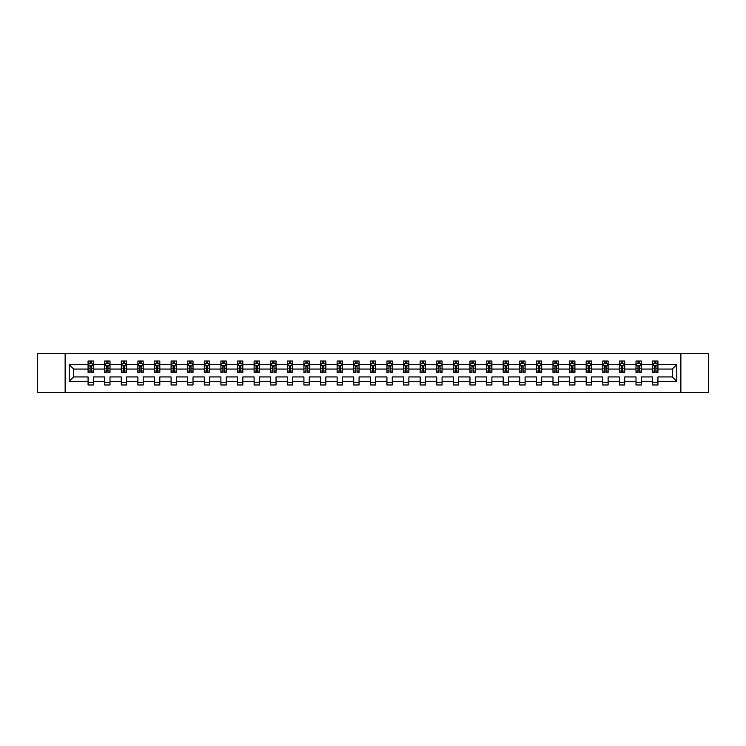 <?xml version="1.0" encoding="UTF-8"?>
<svg xmlns="http://www.w3.org/2000/svg" width="746" height="746" viewBox="0 0 746 746"><rect width="100%" height="100%" fill="white"/><g stroke="black" fill="none" stroke-linecap="round" stroke-linejoin="round"><path stroke-width="1.12" d="M680.865 353.306L37.3 353.306L37.3 392.694L708.7 392.694L708.7 353.306L680.865 353.306L680.865 392.694M657.925 381.411L657.925 376.935L672.295 376.935L676.771 381.411L657.925 381.411L657.925 384.973L652.61 384.973L652.61 381.411L641.327 381.411L641.327 384.973L636.002 384.973L636.002 381.411L624.719 381.411L624.719 384.973L619.404 384.973L619.404 381.411L608.121 381.411L608.121 384.973L602.796 384.973L602.796 381.411L591.513 381.411L591.513 384.973L586.188 384.973L586.188 381.411L574.914 381.411L574.914 384.973L569.59 384.973L569.59 381.411L558.306 381.411L558.306 384.973L552.982 384.973L552.982 381.411L541.699 381.411L541.699 384.973L536.383 384.973L536.383 381.411L525.1 381.411L525.1 384.973L519.775 384.973L519.775 381.411L508.492 381.411L508.492 384.973L503.168 384.973L503.168 381.411L491.894 381.411L491.894 384.973L486.569 384.973L486.569 381.411L475.286 381.411L475.286 384.973L469.961 384.973L469.961 381.411L458.678 381.411L458.678 384.973L453.363 384.973L453.363 381.411L442.08 381.411L442.08 384.973L436.755 384.973L436.755 381.411L425.472 381.411L425.472 384.973L420.147 384.973L420.147 381.411L408.873 381.411L408.873 384.973L403.549 384.973L403.549 381.411L392.265 381.411L392.265 384.973L386.941 384.973L386.941 381.411L375.658 381.411L375.658 384.973L370.342 384.973L370.342 381.411L359.059 381.411L359.059 384.973L353.735 384.973L353.735 381.411L342.451 381.411L342.451 384.973L337.127 384.973L337.127 381.411L325.853 381.411L325.853 384.973L320.528 384.973L320.528 381.411L309.245 381.411L309.245 384.973L303.92 384.973L303.92 381.411L292.637 381.411L292.637 384.973L287.322 384.973L287.322 381.411L276.039 381.411L276.039 384.973L270.714 384.973L270.714 381.411L259.431 381.411L259.431 384.973L254.106 384.973L254.106 381.411L242.832 381.411L242.832 384.973L237.508 384.973L237.508 381.411L226.225 381.411L226.225 384.973L220.9 384.973L220.9 381.411L209.617 381.411L209.617 384.973L204.301 384.973L204.301 381.411L193.018 381.411L193.018 384.973L187.694 384.973L187.694 381.411L176.41 381.411L176.41 384.973L171.086 384.973L171.086 381.411L159.812 381.411L159.812 384.973L154.487 384.973L154.487 381.411L143.204 381.411L143.204 384.973L137.879 384.973L137.879 381.411L126.596 381.411L126.596 384.973L121.281 384.973L121.281 381.411L109.998 381.411L109.998 384.973L104.673 384.973L104.673 381.411L93.39 381.411L93.39 384.973L88.075 384.973L88.075 381.411L69.229 381.411L69.229 364.589L88.075 364.589L88.075 361.027L93.39 361.027L93.39 364.589L104.673 364.589L104.673 361.027L109.998 361.027L109.998 364.589L121.281 364.589L121.281 361.027L126.596 361.027L126.596 364.589L137.879 364.589L137.879 361.027L143.204 361.027L143.204 364.589L154.487 364.589L154.487 361.027L159.812 361.027L159.812 364.589L171.086 364.589L171.086 361.027L176.41 361.027L176.41 364.589L187.694 364.589L187.694 361.027L193.018 361.027L193.018 364.589L204.301 364.589L204.301 361.027L209.617 361.027L209.617 364.589L220.9 364.589L220.9 361.027L226.225 361.027L226.225 364.589L237.508 364.589L237.508 361.027L242.832 361.027L242.832 364.589L254.106 364.589L254.106 361.027L259.431 361.027L259.431 364.589L270.714 364.589L270.714 361.027L276.039 361.027L276.039 364.589L287.322 364.589L287.322 361.027L292.637 361.027L292.637 364.589L303.92 364.589L303.92 361.027L309.245 361.027L309.245 364.589L320.528 364.589L320.528 361.027L325.853 361.027L325.853 364.589L337.127 364.589L337.127 361.027L342.451 361.027L342.451 364.589L353.735 364.589L353.735 361.027L359.059 361.027L359.059 364.589L370.342 364.589L370.342 361.027L375.658 361.027L375.658 364.589L386.941 364.589L386.941 361.027L392.265 361.027L392.265 364.589L403.549 364.589L403.549 361.027L408.873 361.027L408.873 364.589L420.147 364.589L420.147 361.027L425.472 361.027L425.472 364.589L436.755 364.589L436.755 361.027L442.08 361.027L442.08 364.589L453.363 364.589L453.363 361.027L458.678 361.027L458.678 364.589L469.961 364.589L469.961 361.027L475.286 361.027L475.286 364.589L486.569 364.589L486.569 361.027L491.894 361.027L491.894 364.589L503.168 364.589L503.168 361.027L508.492 361.027L508.492 364.589L519.775 364.589L519.775 361.027L525.1 361.027L525.1 364.589L536.383 364.589L536.383 361.027L541.699 361.027L541.699 364.589L552.982 364.589L552.982 361.027L558.306 361.027L558.306 364.589L569.59 364.589L569.59 361.027L574.914 361.027L574.914 364.589L586.188 364.589L586.188 361.027L591.513 361.027L591.513 364.589L602.796 364.589L602.796 361.027L608.121 361.027L608.121 364.589L619.404 364.589L619.404 361.027L624.719 361.027L624.719 364.589L636.002 364.589L636.002 361.027L641.327 361.027L641.327 364.589L652.61 364.589L652.61 361.027L657.925 361.027L657.925 364.589L676.771 364.589L676.771 381.411M65.135 392.694L65.135 353.306M652.61 364.589L652.61 369.065L641.327 369.065L641.327 364.589M641.327 381.411L641.327 376.935L652.61 376.935L652.61 381.411M636.002 364.589L636.002 369.065L624.719 369.065L624.719 364.589M624.719 381.411L624.719 376.935L636.002 376.935L636.002 381.411M619.404 364.589L619.404 369.065L608.121 369.065L608.121 364.589M608.121 381.411L608.121 376.935L619.404 376.935L619.404 381.411M602.796 364.589L602.796 369.065L591.513 369.065L591.513 364.589M591.513 381.411L591.513 376.935L602.796 376.935L602.796 381.411M586.188 364.589L586.188 369.065L574.914 369.065L574.914 364.589M574.914 381.411L574.914 376.935L586.188 376.935L586.188 381.411M569.59 364.589L569.59 369.065L558.306 369.065L558.306 364.589M558.306 381.411L558.306 376.935L569.59 376.935L569.59 381.411M552.982 364.589L552.982 369.065L541.699 369.065L541.699 364.589M541.699 381.411L541.699 376.935L552.982 376.935L552.982 381.411M536.383 364.589L536.383 369.065L525.1 369.065L525.1 364.589M525.1 381.411L525.1 376.935L536.383 376.935L536.383 381.411M519.775 364.589L519.775 369.065L508.492 369.065L508.492 364.589M508.492 381.411L508.492 376.935L519.775 376.935L519.775 381.411M503.168 364.589L503.168 369.065L491.894 369.065L491.894 364.589M491.894 381.411L491.894 376.935L503.168 376.935L503.168 381.411M486.569 364.589L486.569 369.065L475.286 369.065L475.286 364.589M475.286 381.411L475.286 376.935L486.569 376.935L486.569 381.411M469.961 364.589L469.961 369.065L458.678 369.065L458.678 364.589M458.678 381.411L458.678 376.935L469.961 376.935L469.961 381.411M453.363 364.589L453.363 369.065L442.08 369.065L442.08 364.589M442.08 381.411L442.08 376.935L453.363 376.935L453.363 381.411M436.755 364.589L436.755 369.065L425.472 369.065L425.472 364.589M425.472 381.411L425.472 376.935L436.755 376.935L436.755 381.411M420.147 364.589L420.147 369.065L408.873 369.065L408.873 364.589M408.873 381.411L408.873 376.935L420.147 376.935L420.147 381.411M403.549 364.589L403.549 369.065L392.265 369.065L392.265 364.589M392.265 381.411L392.265 376.935L403.549 376.935L403.549 381.411M386.941 364.589L386.941 369.065L375.658 369.065L375.658 364.589M375.658 381.411L375.658 376.935L386.941 376.935L386.941 381.411M370.342 364.589L370.342 369.065L359.059 369.065L359.059 364.589M359.059 381.411L359.059 376.935L370.342 376.935L370.342 381.411M353.735 364.589L353.735 369.065L342.451 369.065L342.451 364.589M342.451 381.411L342.451 376.935L353.735 376.935L353.735 381.411M337.127 364.589L337.127 369.065L325.853 369.065L325.853 364.589M325.853 381.411L325.853 376.935L337.127 376.935L337.127 381.411M320.528 364.589L320.528 369.065L309.245 369.065L309.245 364.589M309.245 381.411L309.245 376.935L320.528 376.935L320.528 381.411M303.92 364.589L303.92 369.065L292.637 369.065L292.637 364.589M292.637 381.411L292.637 376.935L303.92 376.935L303.92 381.411M287.322 364.589L287.322 369.065L276.039 369.065L276.039 364.589M276.039 381.411L276.039 376.935L287.322 376.935L287.322 381.411M270.714 364.589L270.714 369.065L259.431 369.065L259.431 364.589M259.431 381.411L259.431 376.935L270.714 376.935L270.714 381.411M254.106 364.589L254.106 369.065L242.832 369.065L242.832 364.589M242.832 381.411L242.832 376.935L254.106 376.935L254.106 381.411M237.508 364.589L237.508 369.065L226.225 369.065L226.225 364.589M226.225 381.411L226.225 376.935L237.508 376.935L237.508 381.411M220.9 364.589L220.9 369.065L209.617 369.065L209.617 364.589M209.617 381.411L209.617 376.935L220.9 376.935L220.9 381.411M204.301 364.589L204.301 369.065L193.018 369.065L193.018 364.589M193.018 381.411L193.018 376.935L204.301 376.935L204.301 381.411M187.694 364.589L187.694 369.065L176.41 369.065L176.41 364.589M176.41 381.411L176.41 376.935L187.694 376.935L187.694 381.411M171.086 364.589L171.086 369.065L159.812 369.065L159.812 364.589M159.812 381.411L159.812 376.935L171.086 376.935L171.086 381.411M154.487 364.589L154.487 369.065L143.204 369.065L143.204 364.589M143.204 381.411L143.204 376.935L154.487 376.935L154.487 381.411M137.879 364.589L137.879 369.065L126.596 369.065L126.596 364.589M126.596 381.411L126.596 376.935L137.879 376.935L137.879 381.411M121.281 364.589L121.281 369.065L109.998 369.065L109.998 364.589M109.998 381.411L109.998 376.935L121.281 376.935L121.281 381.411M104.673 364.589L104.673 369.065L93.39 369.065L93.39 364.589M93.39 381.411L93.39 376.935L104.673 376.935L104.673 381.411M88.075 364.589L88.075 369.065L73.705 369.065L73.705 376.935L88.075 376.935L88.075 381.411M69.229 364.589L73.705 369.065M672.295 376.935L672.295 369.065L657.925 369.065L657.925 364.589M654.634 363.684L655.911 363.684M638.026 363.684L639.303 363.684M621.418 363.684L622.696 363.684M604.82 363.684L606.097 363.684M588.212 363.684L589.489 363.684M571.613 363.684L572.891 363.684M555.005 363.684L556.283 363.684M538.398 363.684L539.675 363.684M521.799 363.684L523.077 363.684M505.191 363.684L506.469 363.684M488.593 363.684L489.87 363.684M471.985 363.684L473.262 363.684M455.377 363.684L456.655 363.684M438.779 363.684L440.056 363.684M422.171 363.684L423.448 363.684M405.572 363.684L406.85 363.684M388.964 363.684L390.242 363.684M372.366 363.684L373.634 363.684M355.758 363.684L357.036 363.684M339.15 363.684L340.428 363.684M322.552 363.684L323.829 363.684M305.944 363.684L307.221 363.684M289.345 363.684L290.623 363.684M272.738 363.684L274.015 363.684M256.13 363.684L257.407 363.684M239.531 363.684L240.809 363.684M222.923 363.684L224.201 363.684M206.325 363.684L207.602 363.684M189.717 363.684L190.995 363.684M173.109 363.684L174.387 363.684M156.511 363.684L157.788 363.684M139.903 363.684L141.18 363.684M123.304 363.684L124.582 363.684M106.697 363.684L107.974 363.684M90.089 363.684L91.366 363.684M88.075 382.316L93.39 382.316M104.673 382.316L109.998 382.316M121.281 382.316L126.596 382.316M137.879 382.316L143.204 382.316M154.487 382.316L159.812 382.316M171.086 382.316L176.41 382.316M187.694 382.316L193.018 382.316M204.301 382.316L209.617 382.316M220.9 382.316L226.225 382.316M237.508 382.316L242.832 382.316M254.106 382.316L259.431 382.316M270.714 382.316L276.039 382.316M287.322 382.316L292.637 382.316M303.92 382.316L309.245 382.316M320.528 382.316L325.853 382.316M337.127 382.316L342.451 382.316M353.735 382.316L359.059 382.316M370.342 382.316L375.658 382.316M386.941 382.316L392.265 382.316M403.549 382.316L408.873 382.316M420.147 382.316L425.472 382.316M436.755 382.316L442.08 382.316M453.363 382.316L458.678 382.316M469.961 382.316L475.286 382.316M486.569 382.316L491.894 382.316M503.168 382.316L508.492 382.316M519.775 382.316L525.1 382.316M536.383 382.316L541.699 382.316M552.982 382.316L558.306 382.316M569.59 382.316L574.914 382.316M586.188 382.316L591.513 382.316M602.796 382.316L608.121 382.316M619.404 382.316L624.719 382.316M636.002 382.316L641.327 382.316M652.61 382.316L657.925 382.316M73.705 376.935L69.229 381.411M676.771 364.589L672.295 369.065M91.366 362.407L90.089 362.407M89.072 363.871L88.075 363.871L88.075 361.027L90.089 361.027L88.075 361.027M88.075 371.023L88.075 372.366L90.089 372.366L90.089 371.023L88.075 371.023L88.075 369.065M93.39 369.065L93.39 372.366L91.366 372.366L91.366 366.668L90.089 366.668L90.089 371.023M92.392 363.871L93.39 363.871L93.39 361.027L91.366 361.027L93.39 361.027M93.39 365.866L92.327 363.74L89.138 363.74L88.075 365.866M90.089 363.74L90.089 361.027M91.366 361.027L91.366 363.74M107.974 362.407L106.697 362.407M105.671 363.871L104.673 363.871L104.673 361.027L106.697 361.027L104.673 361.027M104.673 371.023L104.673 372.366L106.697 372.366L106.697 371.023L104.673 371.023L104.673 369.065M109.998 369.065L109.998 372.366L107.974 372.366L107.974 366.668L106.697 366.668L106.697 371.023M109 363.871L109.998 363.871L109.998 361.027L107.974 361.027L109.998 361.027M109.998 365.866L108.935 363.74L105.736 363.74L104.673 365.866M106.697 363.74L106.697 361.027M107.974 361.027L107.974 363.74M124.582 362.407L123.304 362.407M122.279 363.871L121.281 363.871L121.281 361.027L123.304 361.027L121.281 361.027M121.281 371.023L121.281 372.366L123.304 372.366L123.304 371.023L121.281 371.023L121.281 369.065M126.596 369.065L126.596 372.366L124.582 372.366L124.582 366.668L123.304 366.668L123.304 371.023M125.598 363.871L126.596 363.871L126.596 361.027L124.582 361.027L126.596 361.027M126.596 365.866L125.533 363.74L122.344 363.74L121.281 365.866M123.304 363.74L123.304 361.027M124.582 361.027L124.582 363.74M141.18 362.407L139.903 362.407M138.887 363.871L137.879 363.871L137.879 361.027L139.903 361.027L137.879 361.027M137.879 371.023L137.879 372.366L139.903 372.366L139.903 371.023L137.879 371.023L137.879 369.065M143.204 369.065L143.204 372.366L141.18 372.366L141.18 366.668L139.903 366.668L139.903 371.023M142.206 363.871L143.204 363.871L143.204 361.027L141.18 361.027L143.204 361.027M143.204 365.866L142.141 363.74L138.942 363.74L137.879 365.866M139.903 363.74L139.903 361.027M141.18 361.027L141.18 363.74M157.788 362.407L156.511 362.407M155.485 363.871L154.487 363.871L154.487 361.027L156.511 361.027L154.487 361.027M154.487 371.023L154.487 372.366L156.511 372.366L156.511 371.023L154.487 371.023L154.487 369.065M159.812 369.065L159.812 372.366L157.788 372.366L157.788 366.668L156.511 366.668L156.511 371.023M158.805 363.871L159.812 363.871L159.812 361.027L157.788 361.027L159.812 361.027M159.812 365.866L158.739 363.74L155.55 363.74L154.487 365.866M156.511 363.74L156.511 361.027M157.788 361.027L157.788 363.74M174.387 362.407L173.109 362.407M172.093 363.871L171.086 363.871L171.086 361.027L173.109 361.027L171.086 361.027M171.086 371.023L171.086 372.366L173.109 372.366L173.109 371.023L171.086 371.023L171.086 369.065M176.41 369.065L176.41 372.366L174.387 372.366L174.387 366.668L173.109 366.668L173.109 371.023M175.413 363.871L176.41 363.871L176.41 361.027L174.387 361.027L176.41 361.027M176.41 365.866L175.347 363.74L172.158 363.74L171.086 365.866M173.109 363.74L173.109 361.027M174.387 361.027L174.387 363.74M190.995 362.407L189.717 362.407M188.691 363.871L187.694 363.871L187.694 361.027L189.717 361.027L187.694 361.027M187.694 371.023L187.694 372.366L189.717 372.366L189.717 371.023L187.694 371.023L187.694 369.065M193.018 369.065L193.018 372.366L190.995 372.366L190.995 366.668L189.717 366.668L189.717 371.023M192.02 363.871L193.018 363.871L193.018 361.027L190.995 361.027L193.018 361.027M193.018 365.866L191.955 363.74L188.757 363.74L187.694 365.866M189.717 363.74L189.717 361.027M190.995 361.027L190.995 363.74M207.602 362.407L206.325 362.407M205.299 363.871L204.301 363.871L204.301 361.027L206.325 361.027L204.301 361.027M204.301 371.023L204.301 372.366L206.325 372.366L206.325 371.023L204.301 371.023L204.301 369.065M209.617 369.065L209.617 372.366L207.602 372.366L207.602 366.668L206.325 366.668L206.325 371.023M208.619 363.871L209.617 363.871L209.617 361.027L207.602 361.027L209.617 361.027M209.617 365.866L208.554 363.74L205.364 363.74L204.301 365.866M206.325 363.74L206.325 361.027M207.602 361.027L207.602 363.74M224.201 362.407L222.923 362.407M221.907 363.871L220.9 363.871L220.9 361.027L222.923 361.027L220.9 361.027M220.9 371.023L220.9 372.366L222.923 372.366L222.923 371.023L220.9 371.023L220.9 369.065M226.225 369.065L226.225 372.366L224.201 372.366L224.201 366.668L222.923 366.668L222.923 371.023M225.227 363.871L226.225 363.871L226.225 361.027L224.201 361.027L226.225 361.027M226.225 365.866L225.161 363.74L221.963 363.74L220.9 365.866M222.923 363.74L222.923 361.027M224.201 361.027L224.201 363.74M240.809 362.407L239.531 362.407M238.506 363.871L237.508 363.871L237.508 361.027L239.531 361.027L237.508 361.027M237.508 371.023L237.508 372.366L239.531 372.366L239.531 371.023L237.508 371.023L237.508 369.065M242.832 369.065L242.832 372.366L240.809 372.366L240.809 366.668L239.531 366.668L239.531 371.023M241.825 363.871L242.832 363.871L242.832 361.027L240.809 361.027L242.832 361.027M242.832 365.866L241.76 363.74L238.571 363.74L237.508 365.866M239.531 363.74L239.531 361.027M240.809 361.027L240.809 363.74M257.407 362.407L256.13 362.407M255.113 363.871L254.106 363.871L254.106 361.027L256.13 361.027L254.106 361.027M254.106 371.023L254.106 372.366L256.13 372.366L256.13 371.023L254.106 371.023L254.106 369.065M259.431 369.065L259.431 372.366L257.407 372.366L257.407 366.668L256.13 366.668L256.13 371.023M258.433 363.871L259.431 363.871L259.431 361.027L257.407 361.027L259.431 361.027M259.431 365.866L258.368 363.74L255.179 363.74L254.106 365.866M256.13 363.74L256.13 361.027M257.407 361.027L257.407 363.74M274.015 362.407L272.738 362.407M271.712 363.871L270.714 363.871L270.714 361.027L272.738 361.027L270.714 361.027M270.714 371.023L270.714 372.366L272.738 372.366L272.738 371.023L270.714 371.023L270.714 369.065M276.039 369.065L276.039 372.366L274.015 372.366L274.015 366.668L272.738 366.668L272.738 371.023M275.032 363.871L276.039 363.871L276.039 361.027L274.015 361.027L276.039 361.027M276.039 365.866L274.976 363.74L271.777 363.74L270.714 365.866M272.738 363.74L272.738 361.027M274.015 361.027L274.015 363.74M290.623 362.407L289.345 362.407M288.32 363.871L287.322 363.871L287.322 361.027L289.345 361.027L287.322 361.027M287.322 371.023L287.322 372.366L289.345 372.366L289.345 371.023L287.322 371.023L287.322 369.065M292.637 369.065L292.637 372.366L290.623 372.366L290.623 366.668L289.345 366.668L289.345 371.023M291.639 363.871L292.637 363.871L292.637 361.027L290.623 361.027L292.637 361.027M292.637 365.866L291.574 363.74L288.385 363.74L287.322 365.866M289.345 363.74L289.345 361.027M290.623 361.027L290.623 363.74M307.221 362.407L305.944 362.407M304.928 363.871L303.92 363.871L303.92 361.027L305.944 361.027L303.92 361.027M303.92 371.023L303.92 372.366L305.944 372.366L305.944 371.023L303.92 371.023L303.92 369.065M309.245 369.065L309.245 372.366L307.221 372.366L307.221 366.668L305.944 366.668L305.944 371.023M308.247 363.871L309.245 363.871L309.245 361.027L307.221 361.027L309.245 361.027M309.245 365.866L308.182 363.74L304.983 363.74L303.92 365.866M305.944 363.74L305.944 361.027M307.221 361.027L307.221 363.74M323.829 362.407L322.552 362.407M321.526 363.871L320.528 363.871L320.528 361.027L322.552 361.027L320.528 361.027M320.528 371.023L320.528 372.366L322.552 372.366L322.552 371.023L320.528 371.023L320.528 369.065M325.853 369.065L325.853 372.366L323.829 372.366L323.829 366.668L322.552 366.668L322.552 371.023M324.846 363.871L325.853 363.871L325.853 361.027L323.829 361.027L325.853 361.027M325.853 365.866L324.78 363.74L321.591 363.74L320.528 365.866M322.552 363.74L322.552 361.027M323.829 361.027L323.829 363.74M340.428 362.407L339.15 362.407M338.134 363.871L337.127 363.871L337.127 361.027L339.15 361.027L337.127 361.027M337.127 371.023L337.127 372.366L339.15 372.366L339.15 371.023L337.127 371.023L337.127 369.065M342.451 369.065L342.451 372.366L340.428 372.366L340.428 366.668L339.15 366.668L339.15 371.023M341.454 363.871L342.451 363.871L342.451 361.027L340.428 361.027L342.451 361.027M342.451 365.866L341.388 363.74L338.199 363.74L337.127 365.866M339.15 363.74L339.15 361.027M340.428 361.027L340.428 363.74M357.036 362.407L355.758 362.407M354.732 363.871L353.735 363.871L353.735 361.027L355.758 361.027L353.735 361.027M353.735 371.023L353.735 372.366L355.758 372.366L355.758 371.023L353.735 371.023L353.735 369.065M359.059 369.065L359.059 372.366L357.036 372.366L357.036 366.668L355.758 366.668L355.758 371.023M358.052 363.871L359.059 363.871L359.059 361.027L357.036 361.027L359.059 361.027M359.059 365.866L357.996 363.74L354.798 363.74L353.735 365.866M355.758 363.74L355.758 361.027M357.036 361.027L357.036 363.74M373.634 362.407L372.366 362.407M371.34 363.871L370.342 363.871L370.342 361.027L372.366 361.027L370.342 361.027M370.342 371.023L370.342 372.366L372.366 372.366L372.366 371.023L370.342 371.023L370.342 369.065M375.658 369.065L375.658 372.366L373.634 372.366L373.634 366.668L372.366 366.668L372.366 371.023M374.66 363.871L375.658 363.871L375.658 361.027L373.634 361.027L375.658 361.027M375.658 365.866L374.595 363.74L371.405 363.74L370.342 365.866M372.366 363.74L372.366 361.027M373.634 361.027L373.634 363.74M390.242 362.407L388.964 362.407M387.948 363.871L386.941 363.871L386.941 361.027L388.964 361.027L386.941 361.027M386.941 371.023L386.941 372.366L388.964 372.366L388.964 371.023L386.941 371.023L386.941 369.065M392.265 369.065L392.265 372.366L390.242 372.366L390.242 366.668L388.964 366.668L388.964 371.023M391.268 363.871L392.265 363.871L392.265 361.027L390.242 361.027L392.265 361.027M392.265 365.866L391.202 363.74L388.004 363.74L386.941 365.866M388.964 363.74L388.964 361.027M390.242 361.027L390.242 363.74M406.85 362.407L405.572 362.407M404.546 363.871L403.549 363.871L403.549 361.027L405.572 361.027L403.549 361.027M403.549 371.023L403.549 372.366L405.572 372.366L405.572 371.023L403.549 371.023L403.549 369.065M408.873 369.065L408.873 372.366L406.85 372.366L406.85 366.668L405.572 366.668L405.572 371.023M407.866 363.871L408.873 363.871L408.873 361.027L406.85 361.027L408.873 361.027M408.873 365.866L407.801 363.74L404.612 363.74L403.549 365.866M405.572 363.74L405.572 361.027M406.85 361.027L406.85 363.74M423.448 362.407L422.171 362.407M421.154 363.871L420.147 363.871L420.147 361.027L422.171 361.027L420.147 361.027M420.147 371.023L420.147 372.366L422.171 372.366L422.171 371.023L420.147 371.023L420.147 369.065M425.472 369.065L425.472 372.366L423.448 372.366L423.448 366.668L422.171 366.668L422.171 371.023M424.474 363.871L425.472 363.871L425.472 361.027L423.448 361.027L425.472 361.027M425.472 365.866L424.409 363.74L421.22 363.74L420.147 365.866M422.171 363.74L422.171 361.027M423.448 361.027L423.448 363.74M440.056 362.407L438.779 362.407M437.753 363.871L436.755 363.871L436.755 361.027L438.779 361.027L436.755 361.027M436.755 371.023L436.755 372.366L438.779 372.366L438.779 371.023L436.755 371.023L436.755 369.065M442.08 369.065L442.08 372.366L440.056 372.366L440.056 366.668L438.779 366.668L438.779 371.023M441.072 363.871L442.08 363.871L442.08 361.027L440.056 361.027L442.08 361.027M442.08 365.866L441.017 363.74L437.818 363.74L436.755 365.866M438.779 363.74L438.779 361.027M440.056 361.027L440.056 363.74M456.655 362.407L455.377 362.407M454.361 363.871L453.363 363.871L453.363 361.027L455.377 361.027L453.363 361.027M453.363 371.023L453.363 372.366L455.377 372.366L455.377 371.023L453.363 371.023L453.363 369.065M458.678 369.065L458.678 372.366L456.655 372.366L456.655 366.668L455.377 366.668L455.377 371.023M457.68 363.871L458.678 363.871L458.678 361.027L456.655 361.027L458.678 361.027M458.678 365.866L457.615 363.74L454.426 363.74L453.363 365.866M455.377 363.74L455.377 361.027M456.655 361.027L456.655 363.74M473.262 362.407L471.985 362.407M470.968 363.871L469.961 363.871L469.961 361.027L471.985 361.027L469.961 361.027M469.961 371.023L469.961 372.366L471.985 372.366L471.985 371.023L469.961 371.023L469.961 369.065M475.286 369.065L475.286 372.366L473.262 372.366L473.262 366.668L471.985 366.668L471.985 371.023M474.288 363.871L475.286 363.871L475.286 361.027L473.262 361.027L475.286 361.027M475.286 365.866L474.223 363.74L471.024 363.74L469.961 365.866M471.985 363.74L471.985 361.027M473.262 361.027L473.262 363.74M489.87 362.407L488.593 362.407M487.567 363.871L486.569 363.871L486.569 361.027L488.593 361.027L486.569 361.027M486.569 371.023L486.569 372.366L488.593 372.366L488.593 371.023L486.569 371.023L486.569 369.065M491.894 369.065L491.894 372.366L489.87 372.366L489.87 366.668L488.593 366.668L488.593 371.023M490.887 363.871L491.894 363.871L491.894 361.027L489.87 361.027L491.894 361.027M491.894 365.866L490.821 363.74L487.632 363.74L486.569 365.866M488.593 363.74L488.593 361.027M489.87 361.027L489.87 363.74M506.469 362.407L505.191 362.407M504.175 363.871L503.168 363.871L503.168 361.027L505.191 361.027L503.168 361.027M503.168 371.023L503.168 372.366L505.191 372.366L505.191 371.023L503.168 371.023L503.168 369.065M508.492 369.065L508.492 372.366L506.469 372.366L506.469 366.668L505.191 366.668L505.191 371.023M507.494 363.871L508.492 363.871L508.492 361.027L506.469 361.027L508.492 361.027M508.492 365.866L507.429 363.74L504.24 363.74L503.168 365.866M505.191 363.74L505.191 361.027M506.469 361.027L506.469 363.74M523.077 362.407L521.799 362.407M520.773 363.871L519.775 363.871L519.775 361.027L521.799 361.027L519.775 361.027M519.775 371.023L519.775 372.366L521.799 372.366L521.799 371.023L519.775 371.023L519.775 369.065M525.1 369.065L525.1 372.366L523.077 372.366L523.077 366.668L521.799 366.668L521.799 371.023M524.093 363.871L525.1 363.871L525.1 361.027L523.077 361.027L525.1 361.027M525.1 365.866L524.037 363.74L520.839 363.74L519.775 365.866M521.799 363.74L521.799 361.027M523.077 361.027L523.077 363.74M539.675 362.407L538.398 362.407M537.381 363.871L536.383 363.871L536.383 361.027L538.398 361.027L536.383 361.027M536.383 371.023L536.383 372.366L538.398 372.366L538.398 371.023L536.383 371.023L536.383 369.065M541.699 369.065L541.699 372.366L539.675 372.366L539.675 366.668L538.398 366.668L538.398 371.023M540.701 363.871L541.699 363.871L541.699 361.027L539.675 361.027L541.699 361.027M541.699 365.866L540.636 363.74L537.446 363.74L536.383 365.866M538.398 363.74L538.398 361.027M539.675 361.027L539.675 363.74M556.283 362.407L555.005 362.407M553.98 363.871L552.982 363.871L552.982 361.027L555.005 361.027L552.982 361.027M552.982 371.023L552.982 372.366L555.005 372.366L555.005 371.023L552.982 371.023L552.982 369.065M558.306 369.065L558.306 372.366L556.283 372.366L556.283 366.668L555.005 366.668L555.005 371.023M557.309 363.871L558.306 363.871L558.306 361.027L556.283 361.027L558.306 361.027M558.306 365.866L557.243 363.74L554.045 363.74L552.982 365.866M555.005 363.74L555.005 361.027M556.283 361.027L556.283 363.74M572.891 362.407L571.613 362.407M570.587 363.871L569.59 363.871L569.59 361.027L571.613 361.027L569.59 361.027M569.59 371.023L569.59 372.366L571.613 372.366L571.613 371.023L569.59 371.023L569.59 369.065M574.914 369.065L574.914 372.366L572.891 372.366L572.891 366.668L571.613 366.668L571.613 371.023M573.907 363.871L574.914 363.871L574.914 361.027L572.891 361.027L574.914 361.027M574.914 365.866L573.842 363.74L570.653 363.74L569.59 365.866M571.613 363.74L571.613 361.027M572.891 361.027L572.891 363.74M589.489 362.407L588.212 362.407M587.195 363.871L586.188 363.871L586.188 361.027L588.212 361.027L586.188 361.027M586.188 371.023L586.188 372.366L588.212 372.366L588.212 371.023L586.188 371.023L586.188 369.065M591.513 369.065L591.513 372.366L589.489 372.366L589.489 366.668L588.212 366.668L588.212 371.023M590.515 363.871L591.513 363.871L591.513 361.027L589.489 361.027L591.513 361.027M591.513 365.866L590.45 363.74L587.261 363.74L586.188 365.866M588.212 363.74L588.212 361.027M589.489 361.027L589.489 363.74M606.097 362.407L604.82 362.407M603.794 363.871L602.796 363.871L602.796 361.027L604.82 361.027L602.796 361.027M602.796 371.023L602.796 372.366L604.82 372.366L604.82 371.023L602.796 371.023L602.796 369.065M608.121 369.065L608.121 372.366L606.097 372.366L606.097 366.668L604.82 366.668L604.82 371.023M607.113 363.871L608.121 363.871L608.121 361.027L606.097 361.027L608.121 361.027M608.121 365.866L607.058 363.74L603.859 363.74L602.796 365.866M604.82 363.74L604.82 361.027M606.097 361.027L606.097 363.74M622.696 362.407L621.418 362.407M620.402 363.871L619.404 363.871L619.404 361.027L621.418 361.027L619.404 361.027M619.404 371.023L619.404 372.366L621.418 372.366L621.418 371.023L619.404 371.023L619.404 369.065M624.719 369.065L624.719 372.366L622.696 372.366L622.696 366.668L621.418 366.668L621.418 371.023M623.721 363.871L624.719 363.871L624.719 361.027L622.696 361.027L624.719 361.027M624.719 365.866L623.656 363.74L620.467 363.74L619.404 365.866M621.418 363.74L621.418 361.027M622.696 361.027L622.696 363.74M639.303 362.407L638.026 362.407M637 363.871L636.002 363.871L636.002 361.027L638.026 361.027L636.002 361.027M636.002 371.023L636.002 372.366L638.026 372.366L638.026 371.023L636.002 371.023L636.002 369.065M641.327 369.065L641.327 372.366L639.303 372.366L639.303 366.668L638.026 366.668L638.026 371.023M640.329 363.871L641.327 363.871L641.327 361.027L639.303 361.027L641.327 361.027M641.327 365.866L640.264 363.74L637.065 363.74L636.002 365.866M638.026 363.74L638.026 361.027M639.303 361.027L639.303 363.74M655.911 362.407L654.634 362.407M653.608 363.871L652.61 363.871L652.61 361.027L654.634 361.027L652.61 361.027M652.61 371.023L652.61 372.366L654.634 372.366L654.634 371.023L652.61 371.023L652.61 369.065M657.925 369.065L657.925 372.366L655.911 372.366L655.911 366.668L654.634 366.668L654.634 371.023M656.928 363.871L657.925 363.871L657.925 361.027L655.911 361.027L657.925 361.027M657.925 365.866L656.862 363.74L653.673 363.74L652.61 365.866M654.634 363.74L654.634 361.027M655.911 361.027L655.911 363.74M93.362 365.82L88.093 365.82M93.39 371.023L91.366 371.023M90.089 368.17L88.075 368.17M93.39 368.17L91.366 368.17M91.366 363.088L90.089 363.088M109.97 365.82L104.701 365.82M109.998 371.023L107.974 371.023M106.697 368.17L104.673 368.17M109.998 368.17L107.974 368.17M107.974 363.088L106.697 363.088M126.578 365.82L121.309 365.82M126.596 371.023L124.582 371.023M123.304 368.17L121.281 368.17M126.596 368.17L124.582 368.17M124.582 363.088L123.304 363.088M143.176 365.82L137.907 365.82M143.204 371.023L141.18 371.023M139.903 368.17L137.879 368.17M143.204 368.17L141.18 368.17M141.18 363.088L139.903 363.088M159.784 365.82L154.515 365.82M159.812 371.023L157.788 371.023M156.511 368.17L154.487 368.17M159.812 368.17L157.788 368.17M157.788 363.088L156.511 363.088M176.382 365.82L171.114 365.82M176.41 371.023L174.387 371.023M173.109 368.17L171.086 368.17M176.41 368.17L174.387 368.17M174.387 363.088L173.109 363.088M192.99 365.82L187.722 365.82M193.018 371.023L190.995 371.023M189.717 368.17L187.694 368.17M193.018 368.17L190.995 368.17M190.995 363.088L189.717 363.088M209.598 365.82L204.329 365.82M209.617 371.023L207.602 371.023M206.325 368.17L204.301 368.17M209.617 368.17L207.602 368.17M207.602 363.088L206.325 363.088M226.197 365.82L220.928 365.82M226.225 371.023L224.201 371.023M222.923 368.17L220.9 368.17M226.225 368.17L224.201 368.17M224.201 363.088L222.923 363.088M242.804 365.82L237.536 365.82M242.832 371.023L240.809 371.023M239.531 368.17L237.508 368.17M242.832 368.17L240.809 368.17M240.809 363.088L239.531 363.088M259.403 365.82L254.134 365.82M259.431 371.023L257.407 371.023M256.13 368.17L254.106 368.17M259.431 368.17L257.407 368.17M257.407 363.088L256.13 363.088M276.011 365.82L270.742 365.82M276.039 371.023L274.015 371.023M272.738 368.17L270.714 368.17M276.039 368.17L274.015 368.17M274.015 363.088L272.738 363.088M292.618 365.82L287.35 365.82M292.637 371.023L290.623 371.023M289.345 368.17L287.322 368.17M292.637 368.17L290.623 368.17M290.623 363.088L289.345 363.088M309.217 365.82L303.948 365.82M309.245 371.023L307.221 371.023M305.944 368.17L303.92 368.17M309.245 368.17L307.221 368.17M307.221 363.088L305.944 363.088M325.825 365.82L320.556 365.82M325.853 371.023L323.829 371.023M322.552 368.17L320.528 368.17M325.853 368.17L323.829 368.17M323.829 363.088L322.552 363.088M342.423 365.82L337.155 365.82M342.451 371.023L340.428 371.023M339.15 368.17L337.127 368.17M342.451 368.17L340.428 368.17M340.428 363.088L339.15 363.088M359.031 365.82L353.763 365.82M359.059 371.023L357.036 371.023M355.758 368.17L353.735 368.17M359.059 368.17L357.036 368.17M357.036 363.088L355.758 363.088M375.63 365.82L370.37 365.82M375.658 371.023L373.634 371.023M372.366 368.17L370.342 368.17M375.658 368.17L373.634 368.17M373.634 363.088L372.366 363.088M392.237 365.82L386.969 365.82M392.265 371.023L390.242 371.023M388.964 368.17L386.941 368.17M392.265 368.17L390.242 368.17M390.242 363.088L388.964 363.088M408.845 365.82L403.577 365.82M408.873 371.023L406.85 371.023M405.572 368.17L403.549 368.17M408.873 368.17L406.85 368.17M406.85 363.088L405.572 363.088M425.444 365.82L420.175 365.82M425.472 371.023L423.448 371.023M422.171 368.17L420.147 368.17M425.472 368.17L423.448 368.17M423.448 363.088L422.171 363.088M442.052 365.82L436.783 365.82M442.08 371.023L440.056 371.023M438.779 368.17L436.755 368.17M442.08 368.17L440.056 368.17M440.056 363.088L438.779 363.088M458.65 365.82L453.381 365.82M458.678 371.023L456.655 371.023M455.377 368.17L453.363 368.17M458.678 368.17L456.655 368.17M456.655 363.088L455.377 363.088M475.258 365.82L469.989 365.82M475.286 371.023L473.262 371.023M471.985 368.17L469.961 368.17M475.286 368.17L473.262 368.17M473.262 363.088L471.985 363.088M491.866 365.82L486.597 365.82M491.894 371.023L489.87 371.023M488.593 368.17L486.569 368.17M491.894 368.17L489.87 368.17M489.87 363.088L488.593 363.088M508.464 365.82L503.196 365.82M508.492 371.023L506.469 371.023M505.191 368.17L503.168 368.17M508.492 368.17L506.469 368.17M506.469 363.088L505.191 363.088M525.072 365.82L519.803 365.82M525.1 371.023L523.077 371.023M521.799 368.17L519.775 368.17M525.1 368.17L523.077 368.17M523.077 363.088L521.799 363.088M541.671 365.82L536.402 365.82M541.699 371.023L539.675 371.023M538.398 368.17L536.383 368.17M541.699 368.17L539.675 368.17M539.675 363.088L538.398 363.088M558.278 365.82L553.01 365.82M558.306 371.023L556.283 371.023M555.005 368.17L552.982 368.17M558.306 368.17L556.283 368.17M556.283 363.088L555.005 363.088M574.886 365.82L569.618 365.82M574.914 371.023L572.891 371.023M571.613 368.17L569.59 368.17M574.914 368.17L572.891 368.17M572.891 363.088L571.613 363.088M591.485 365.82L586.216 365.82M591.513 371.023L589.489 371.023M588.212 368.17L586.188 368.17M591.513 368.17L589.489 368.17M589.489 363.088L588.212 363.088M608.093 365.82L602.824 365.82M608.121 371.023L606.097 371.023M604.82 368.17L602.796 368.17M608.121 368.17L606.097 368.17M606.097 363.088L604.82 363.088M624.691 365.82L619.422 365.82M624.719 371.023L622.696 371.023M621.418 368.17L619.404 368.17M624.719 368.17L622.696 368.17M622.696 363.088L621.418 363.088M641.299 365.82L636.03 365.82M641.327 371.023L639.303 371.023M638.026 368.17L636.002 368.17M641.327 368.17L639.303 368.17M639.303 363.088L638.026 363.088M657.907 365.82L652.638 365.82M657.925 371.023L655.911 371.023M654.634 368.17L652.61 368.17M657.925 368.17L655.911 368.17M655.911 363.088L654.634 363.088"/></g></svg>
